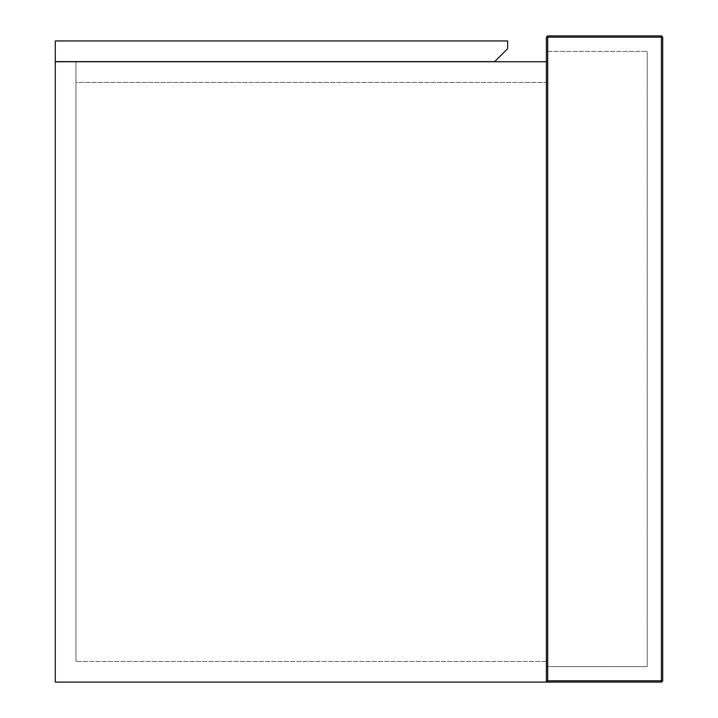 <?xml version="1.0" encoding="UTF-8"?>
<svg xmlns="http://www.w3.org/2000/svg" width="718" height="718" viewBox="0 0 718 718"><rect width="100%" height="100%" fill="white"/><g stroke="black" fill="none" stroke-linecap="round" stroke-linejoin="round"><path stroke-width="0.54" stroke-dasharray="3.59 2.69" d="M75.964 61.748L546.398 61.748L546.398 82.426L75.964 82.426L75.964 61.748L546.398 61.748L75.964 61.748L75.964 661.422L75.964 61.748L75.964 82.426L546.398 82.426L546.398 61.748L75.964 61.748M546.398 37.192L547.69 37.192L547.69 680.808L661.422 680.808L661.422 37.192L547.69 37.192L547.69 35.9L546.398 37.192L546.398 682.1L55.286 682.1L55.286 61.748L546.398 61.748L546.398 682.1L546.398 61.748M546.398 661.422L75.964 661.422L546.398 661.422M494.702 61.622L507.626 48.698L507.626 40.944L55.286 40.944L55.286 61.622L494.702 61.622M546.398 51.409L546.398 666.591L546.398 51.409L647.205 51.409L546.398 51.409M547.69 35.9L661.422 35.9L662.714 37.192L662.714 680.808L661.422 680.808L661.422 682.1L546.398 682.1L547.69 680.808M546.398 666.591L647.205 666.591L647.205 51.409L647.205 666.591L546.398 666.591M661.422 682.1L662.714 680.808M662.714 37.192L661.422 37.192L661.422 35.9"/><path stroke-width="1.08" d="M546.398 61.748L55.286 61.748L55.286 682.1L546.398 682.1L546.398 37.192L547.69 35.9L547.69 37.192L661.422 37.192L661.422 680.808L547.69 680.808L547.69 37.192L546.398 37.192L547.69 35.9L661.422 35.9L662.714 37.192L662.714 680.808L661.422 682.1L546.398 682.1L547.69 680.808M55.286 40.944L55.286 61.622L494.702 61.622L507.626 48.698L507.626 40.944L55.286 40.944M661.422 35.9L662.714 37.192L661.422 37.192L661.422 35.9M661.422 680.808L662.714 680.808L661.422 682.1L661.422 680.808"/></g></svg>
